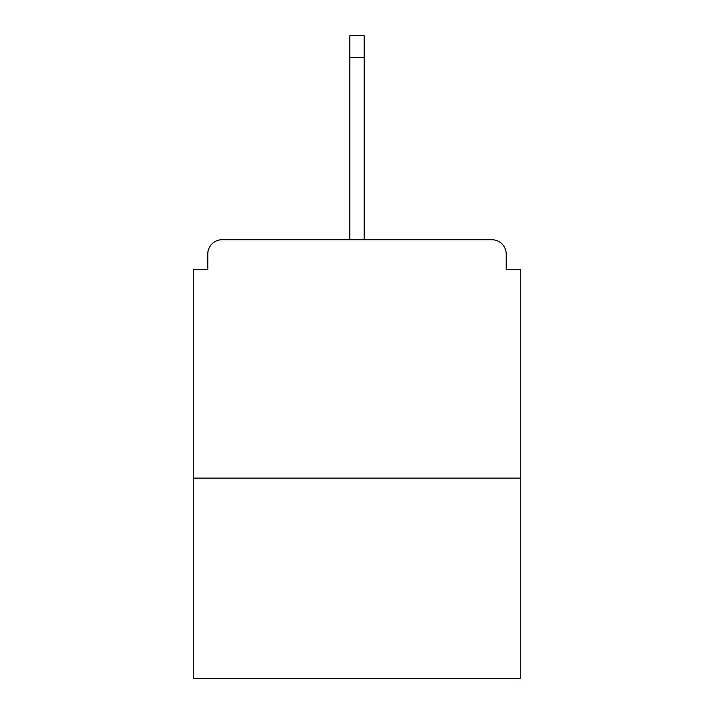 <?xml version="1.0" encoding="UTF-8"?>
<svg xmlns="http://www.w3.org/2000/svg" width="714" height="714" viewBox="0 0 714 714"><rect width="100%" height="100%" fill="white"/><g stroke="black" fill="none" stroke-linecap="round" stroke-linejoin="round"><path stroke-width="1.07" d="M506.208 269.285L506.208 254.032L506.208 269.285L520.506 269.285L520.506 678.3L193.494 678.3L193.494 269.285L207.792 269.285L207.792 254.032L207.792 269.285M520.506 478.085L193.494 478.085M506.208 254.032A14.298 14.298 0 0 0 491.91 239.734L222.09 239.734A14.298 14.298 0 0 0 207.792 254.032M491.91 239.734L418.02 239.734M295.98 239.734L222.09 239.734M364.149 57.629L349.851 57.629L349.851 35.7L364.149 35.7L364.149 239.734M349.851 57.629L349.851 239.734"/></g></svg>
